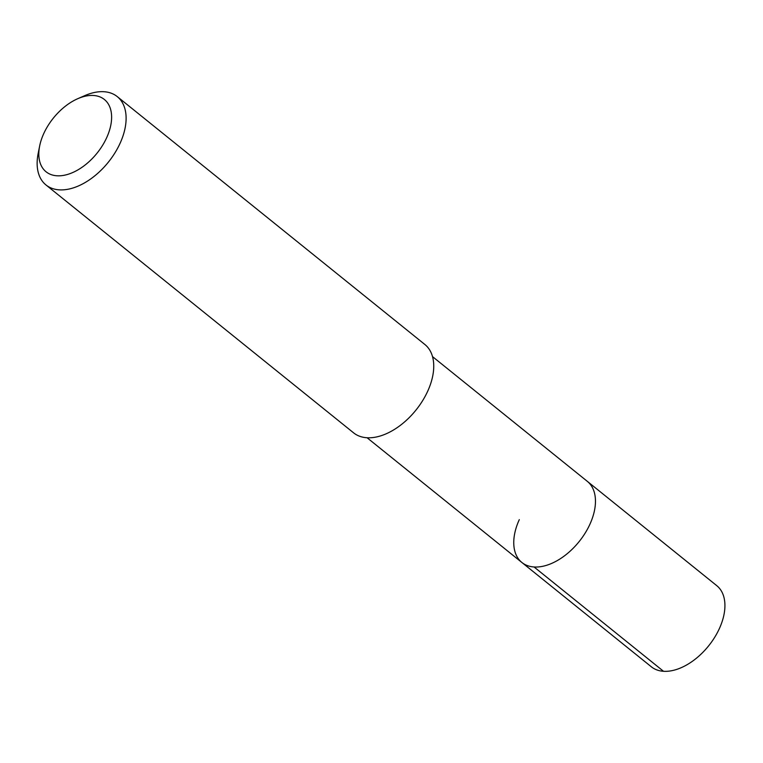 <?xml version="1.0" encoding="UTF-8"?>
<svg xmlns="http://www.w3.org/2000/svg" width="763" height="763" viewBox="0 0 763 763"><rect width="100%" height="100%" fill="white"/><g stroke="black" fill="none" stroke-linecap="round" stroke-linejoin="round"><path stroke-width="1.14" d="M367.117 437.781L651.373 666.824A52.113 31.436 -51.1 0 0 719.385 628.55A52.113 31.436 -51.1 0 0 716.772 585.669L587.31 481.348A52.113 31.436 128.9 0 1 589.923 524.229A52.113 31.436 128.9 0 1 521.911 562.512A52.113 31.436 128.9 0 1 519.298 519.632M521.911 562.512A52.113 31.436 -51.1 0 0 589.923 524.229A52.113 31.436 -51.1 0 0 587.31 481.348L432.516 356.617M46.009 184.989L353.641 432.879A56.758 34.24 -51.1 0 0 427.709 391.19A56.758 34.24 -51.1 0 0 424.867 344.494L117.235 96.596A56.758 34.24 128.9 0 1 120.077 143.301A56.758 34.24 128.9 0 1 46.009 184.989A56.758 34.24 128.9 0 1 38.16 153.458L39.657 146A46.438 28.012 128.9 0 1 43.749 133.582A46.438 28.012 128.9 0 1 77.778 98.685A46.438 28.012 128.9 0 1 106.677 137.683A46.438 28.012 128.9 0 1 62.022 175.614A46.438 28.012 128.9 0 1 39.657 146M77.778 98.685L84.76 95.633A56.758 34.24 128.9 0 1 117.235 96.596M663.533 671.306L534.071 566.985"/></g></svg>
